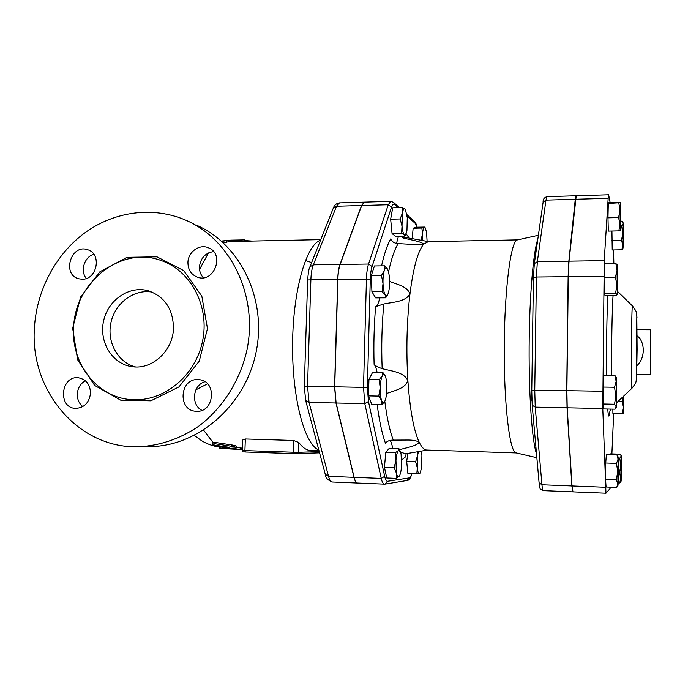 <?xml version="1.0" encoding="UTF-8"?>
<svg xmlns="http://www.w3.org/2000/svg" width="688" height="688" viewBox="0 0 688 688"><rect width="100%" height="100%" fill="white"/><g stroke="black" fill="none" stroke-linecap="round" stroke-linejoin="round"><path stroke-width="1.03" d="M531.876 382.476C531.213 386.708 531.067 391.773 531.446 397.681L531.893 400.416M538.179 472.527L538.566 476.879M615.889 395.772L614.504 387.249L616.147 381.436L616.147 406.754L614.513 404.234L615.889 395.772M614.513 404.234L603.041 404.002L603.72 408.956L615.029 409.188L616.147 406.754L616.328 407.322L616.646 378.34L616.147 381.436L615.029 375.648L616.508 377.609M618.03 485.298L616.74 487.414L617.841 483.673L616.362 479.785L617.729 471.624L618.065 485.246L618.478 458.965L617.729 471.624L616.5 463.377L618.056 459.197L617.024 454.992L618.297 457.202M621.032 481.394L619.75 482.967L620.817 477.928L621.144 480.826L621.29 455.766L620.817 477.928L619.527 472.751L620.834 465.501L619.768 458.208L621.161 456.213L620.791 454.897L620.206 454.166L610.505 453.856L610.376 454.785M622.124 413.574L623.19 407.468L623.414 413.763L612.905 413.376L623.405 413.789L623.818 395.97M623.259 396.503L623.19 407.468L622.029 401.276L623.216 396.555M623.061 248.05L621.832 249.813L622.846 245.126L623.173 247.276L623.165 222.869L623.027 223.523L622.072 221.175L620.714 221.209M622.769 233.163L621.668 225.956L623.027 223.523L622.846 245.126L621.539 240.43L622.769 233.163M620.335 230.248L618.839 230.884L619.983 224.236L618.589 217.58L620 210.322L620.344 230.239L620.413 202.736L608.923 202.616L608.295 203.459L620.361 202.702L620 210.322L618.847 203.166M603.041 404.002L603.006 387.069L614.504 387.249M616.362 479.785L605.569 479.381L606.076 487.001L616.74 487.414M618.288 482.916L619.75 482.967M620.619 225.982L621.668 225.956M621.832 249.813L612.234 249.976L611.933 231.03M611.847 240.619L621.539 240.43M618.839 230.884L608.321 231.108L607.986 217.838L618.589 217.58M607.986 217.838L608.295 203.459M603.006 387.069L603.651 375.502L615.029 375.648M605.569 479.381L605.724 463.007L616.5 463.377M605.724 463.007L606.377 454.656L617.024 454.992M618.564 472.716L619.527 472.751M618.435 458.165L619.768 458.208M618.297 401.207L622.029 401.276M612.905 413.376L612.862 409.145M533.656 271.063L532.908 279.027L533.286 287.945M615.622 293.122L604.27 293.2L604.993 295.384L616.173 295.315L617.136 294.645L615.622 293.122L616.912 285.142L615.468 277.135L617.041 270.35L617.36 294.275L617.514 264.957L617.041 270.35L615.88 263.65L617.454 264.785M604.27 293.2L604.047 277.255L615.468 277.135M604.047 277.255L604.554 263.805L615.88 263.65M387.697 294.653L385.693 297.835L385.117 294.774C386.071 296.304 386.991 296.141 387.877 294.266L388.367 292.933C389.296 289.614 389.683 285.365 389.537 280.179C389.331 275.363 388.711 271.769 387.679 269.412L387.55 269.146M382.089 291.678L383.018 283.576C383.259 288.857 383.956 292.589 385.117 294.774L382.089 291.678L371.933 291.755L371.305 275.596L374.435 265.964L384.515 265.826L387.499 269.06C386.338 267.099 385.246 267.623 384.231 270.616L384.515 265.826M383.018 283.576L381.487 275.484L384.231 270.616C383.268 273.927 382.863 278.253 383.018 283.576M384.747 401.345L381.943 404.768L381.582 400.485C382.631 403.108 383.732 403.306 384.884 401.07L384.927 400.975C386.054 398.335 386.708 394.405 386.88 389.184C386.966 383.956 386.527 379.819 385.547 376.792L385.28 376.104C384.3 374.014 383.276 373.98 382.21 376.001L382.777 372.337L385.125 375.777M380.197 387.912L379.174 379.681L382.21 376.001C381.057 378.572 380.378 382.545 380.197 387.912C380.103 393.295 380.567 397.483 381.582 400.485L378.744 396.099L380.197 387.912M399.504 475.752L399.642 475.503C400.536 473.619 401.164 470.644 401.525 466.576L401.078 453.917L400.373 451.474L398.309 450.623L398.868 448.542L400.175 451.053M395.953 460.212L395.428 452.661L398.309 450.623C397.2 452.136 396.408 455.336 395.953 460.212L396.417 473.12L394.147 467.728L395.953 460.212M399.221 476.182L396.357 478.375L396.417 473.12C397.165 476.457 398.103 477.481 399.221 476.182M418.416 451.595L417.582 455.551L417.298 467.874C417.719 471.762 418.399 473.714 419.345 473.731L420.265 472.785L421.632 467.367L421.907 455.267L421.185 451.122M420.093 473.095L419.345 473.731L416.816 473.903L417.298 467.874L415.629 461.743L417.582 455.551L417.693 451.715M421.022 240.258L422.441 234.333L422.294 240.499M421.907 228.046L424.358 227.504C423.447 227.995 422.81 230.274 422.441 234.333L421.907 228.046L413.127 228.244L416.016 227.221L424.754 227.074L424.358 227.504L425.476 228.39L426.594 232.682L427.102 241.385M371.305 275.596L381.487 275.484M381.943 404.768L371.804 404.561L368.501 395.91L368.94 379.535L379.174 379.681M368.501 395.91L378.744 396.099M368.94 379.535L372.664 372.208L382.777 372.337M396.357 478.375L386.742 477.997L384.446 467.376L394.147 467.728M384.446 467.376L385.77 452.343L395.428 452.661M385.77 452.343L389.331 448.241L398.868 448.542M415.629 461.743L406.685 461.433L407.924 473.568L416.816 473.903M406.685 461.433L407.864 453.409M371.933 291.755L375.665 297.895L385.693 297.835M412.241 238.641L413.127 228.244M401.551 233.378L402.016 226.163C402.497 230.815 403.28 233.671 404.355 234.72L401.551 233.378L392.065 233.585L390.646 219.205L400.184 218.965L402.334 213.194L402.016 226.163L400.184 218.965M405.877 234.083L404.862 236.104L404.355 234.72L406.075 233.688L406.961 230.377L407.27 217.657L405.43 209.616M402.334 213.194L402.188 207.527L404.983 209.032C403.908 208.189 403.022 209.573 402.334 213.194M390.646 219.205L392.719 207.793L402.188 207.527M392.065 233.585L395.497 236.302L404.862 236.104M636.933 365.577L637.062 365.491C645.241 358.5 645.318 341.893 637.277 335.985L637.174 336.045M605.973 493.201L572.975 491.851L572.02 485.952L567.213 407.812L566.895 390.655L568.305 276.688L569.019 261.156L604.227 260.64L602.783 408.543L605.973 493.201L610.05 488.6L610.308 487.164M613.67 413.703L611.89 453.899M613.55 249.95L613.859 263.676M604.227 260.64L608.166 198.316L608.639 194.799L610.136 202.582M569.019 261.156L576.226 195.779L608.639 194.799M576.148 195.813L575.271 199.279L568.856 261.156L568.133 276.688L566.723 390.655L567.05 407.803L571.857 485.943L572.898 491.817M364.33 202.152L361.51 205.531L340.001 264.459C338.694 268.157 337.937 273.059 337.731 279.156L334.583 386.794L335.968 403.005L353.993 477.343C354.922 481.015 356.074 482.916 357.468 483.036L357.536 483.036M379.716 297.87C378.667 302.995 377.308 305.911 375.631 306.624C374.031 325.372 373.524 344.611 374.109 364.348C375.321 365.767 376.302 368.398 377.067 372.26M398.464 236.233L396.512 243.363M390.139 440.449C391.205 441.894 392.031 444.525 392.642 448.344M516.112 452.885L516.009 452.859C509.696 452.257 503.865 404.535 504.252 346.322C504.571 288.117 510.986 240.473 517.307 239.94L517.41 239.923M374.109 364.348C375.51 365.913 378.194 367.349 382.158 368.648C391.481 371.228 403.392 371.701 407.872 380.498C406.092 350.476 406.78 321.674 409.945 294.103C405.086 302.006 393.218 301.998 383.827 304.001L375.631 306.624M377.179 404.673C379.286 420.824 382.055 433.741 385.495 443.416C386.785 441.223 389.391 440.122 393.312 440.114L407.124 440.045C412.344 439.933 416.352 440.63 419.147 442.135C413.703 430.344 409.945 409.799 407.872 380.498C405.094 388.918 394.499 390.423 386.596 393.519M401.689 459.937L405.215 457.124L406.238 453.684M516.215 452.91L426.904 450.047C424.247 449.969 421.658 447.338 419.147 442.135C417.315 445.893 406.961 447.57 399.513 449.694M400.597 236.19L403.675 238.117C411.269 239.983 421.847 241.729 423.705 244.188L428.177 241.669L517.514 239.897M389.571 281.409C397.208 284.54 407.588 286.311 409.945 294.103C413.333 267.546 417.917 250.914 423.705 244.188L419.491 244.808L398.197 243.621C394.448 243.363 391.945 241.789 390.689 238.917C387.284 244.919 384.239 253.898 381.556 265.869M336.114 403.013L334.729 386.794L337.877 279.156C338.083 273.059 338.84 268.157 340.147 264.459L361.647 205.523L364.399 202.152L390.784 201.352L388.264 204.749L368.544 264.046C367.349 267.77 366.652 272.706 366.455 278.846L363.513 387.275L364.778 403.607L381.238 478.418C382.081 482.116 383.139 484.025 384.411 484.137L385.168 484.094L387.576 481.282C386.415 481.394 385.443 479.751 384.678 476.345L381.238 478.418L354.139 477.352L336.114 403.013L364.778 403.607L368.458 401.508L367.383 387.473L334.729 386.794M384.411 484.137L357.605 483.045C356.221 482.924 355.06 481.024 354.139 477.352M236.775 447.888L236.913 446.555C236.741 446.005 235.081 445.48 231.933 444.964L215.344 442.453L212.962 442.401L212.145 444.07L214.673 445.162L229.723 447.398L219.395 448.232L224.15 448.705L236.775 447.914C236.595 447.363 234.918 446.822 231.753 446.306L215.129 443.769L212.145 444.07M224.512 446.521L219.506 446.882L219.395 448.232M237.05 449.333L225.578 448.679M242.236 449.513L235.373 448.963L242.236 449.574M236.818 447.492L242.279 448.155M318.819 450.012C304.595 444.525 292.065 398.197 292.581 344.224C292.968 290.259 306.246 244.825 320.531 240.215M231.28 240.155L244.842 239.897L244.894 241.256L228.502 241.772L223.196 242.726M195.917 389.812L207.509 383.827M243.75 451.861L245.358 451.982L244.919 450.58L242.202 450.434L242.572 440.062L245.332 438.987L293.475 440.466L298.816 442.47C302.643 447.682 306.573 450.348 310.606 450.477L319.017 450.752M244.842 239.897L228.433 240.413L221.665 241.35M221.33 241.049L230.876 240.155M228.502 241.772L228.433 240.413M244.868 240.576L252.04 241.067M85.329 380.739C80.479 383.551 77.796 387.955 77.297 393.94C77.185 399.255 79.025 403.478 82.809 406.608M204.938 381.737C192.752 384.945 190.628 404.793 201.911 410.332M213.564 251.602C205.256 252.96 200.543 258.069 199.434 266.918C199.339 271.158 200.638 274.77 203.338 277.746M93.817 254.276C84.332 256.822 79.937 271.02 86.335 278.468M135.502 366.945C117.734 362.464 106.52 341.79 110.992 322.362C115.223 302.883 134.16 288.831 152.151 292.125M173.479 328.236C173.084 350.76 152.186 369.989 132.113 366.67C112.402 364.158 98.831 342.16 103.561 321.09C107.939 299.942 129.37 285.288 148.384 290.8C164.742 296.631 173.101 309.11 173.479 328.236M73.616 328.056C71.217 364.09 97.601 397.673 131.374 399.625C163.047 402.265 195.22 376.405 202.461 341.601C210.003 306.857 191.126 270.651 161.19 260.546C121.329 245.418 74.502 282.39 73.616 328.056M34.4 328.219C29.868 390.466 78.26 448.542 138.125 446.787C159.478 445.833 179.542 439.064 198.316 426.491C222.224 408.595 239.768 381.281 246.786 350.768C258.387 296.562 231.271 240.052 186.474 220.487C153.802 206.073 115.085 211.104 85.398 232.432C55.78 253.932 36.438 290.448 34.4 328.219M82.164 279.216L78.871 278.803C61.567 274.847 70.898 243.612 87.565 249.701C102.073 253.511 97.275 279.844 82.164 279.216M187.927 262.524C188.013 252.04 199.417 243.741 208.335 247.757C225.277 253.803 214.123 283.68 197.37 277.152C191.161 274.607 188.013 269.73 187.927 262.524M197.826 379.587L199.322 379.699C217.52 381.161 214.269 413.17 196.08 411.252C177.581 410.865 179.413 378.529 197.826 379.587M90.515 393.33C89.165 402.841 84.194 407.864 75.611 408.397C57.508 408.096 60.69 375.235 78.535 377.807C86.232 379.372 90.223 384.549 90.515 393.33M196.751 225.32C240.697 244.532 267.297 299.805 255.97 352.781C244.971 405.825 197.955 446.426 149.537 446.641M607.814 295.367C606.833 314.407 606.334 348.773 606.661 375.536M607.728 409.033C608.424 417.822 609.164 418.424 609.938 410.865L610.858 409.102M611.787 375.605C611.383 348.188 612.028 309.419 613.085 295.333M636.985 317.357C636.013 311.69 638.043 313.633 632.496 305.979C631.498 301.353 630.939 392.848 631.988 388.23L616.663 402.755M637.122 349.59L636.581 377.454L636.237 369.946L636.821 316.575L637.122 349.59M637.165 329.715L650.71 329.741L650.435 374.564L636.727 374.392M568.305 276.688L603.763 276.309M567.213 407.812L602.783 408.543M566.895 390.655L602.636 391.248M572.02 485.952L605.423 487.267M575.426 199.271L608.166 198.316M571.857 485.943L541.955 484.765L539.082 482.761C540.562 490.338 539.014 488.385 543.279 490.63C542.737 490.544 542.299 488.592 541.955 484.765L535.238 407.141L534.757 390.122L536.416 277.023L533.441 277.47L531.772 390.182M411.82 473.714C410.676 478.177 409.111 480.439 407.107 480.482L409.334 477.902L387.576 481.282M411.691 473.705C410.977 476.32 410.194 477.713 409.334 477.902M384.678 476.345L368.458 401.508M367.383 387.473L370.29 279.259L337.877 279.156M370.29 279.259C370.454 273.987 371.047 269.748 372.062 266.531L368.544 264.046L340.147 264.459M372.062 266.531L391.524 207.122L388.264 204.749L361.647 205.523M406.883 214.596L414.468 221.545L416.988 227.195M391.524 207.122C392.427 204.474 393.441 203.622 394.559 204.568L393.613 202.427L390.784 201.352M394.559 204.568L397.931 207.647M407.09 215.998L415.346 223.523M409.231 238.091L406.04 233.748M567.05 407.803L535.238 407.141L532.202 405.215L539.074 482.623M566.723 390.655L531.755 390.191L532.194 404.819M568.133 276.688L536.416 277.023L537.362 261.612L534.318 263.736L533.441 277.47L531.772 390.216M568.856 261.156L537.362 261.612L545.962 200.131L543.107 202.238L534.292 263.925M575.271 199.279L545.962 200.131L547.037 196.656C544.174 197.516 542.858 199.382 543.107 202.238L543.081 202.427M537.818 239.218C533.295 251.713 529.433 296.519 529.141 346.511C528.831 396.512 532.151 441.326 536.52 453.856M382.158 368.648C381.281 346.451 381.831 324.899 383.827 304.001M393.312 440.114C389.761 430.86 386.914 417.908 384.79 401.259M427.317 450.064L405.757 453.77L400.64 452.188M403.675 238.117L407.072 237.687L428.59 241.66M388.531 271.975C391.334 258.843 394.559 249.391 398.197 243.621M220.212 446.753L220.091 448.103M231.933 444.964L231.753 446.306M215.344 442.453L215.129 443.769M240.748 447.862L240.654 449.23M199.537 269.447L208.481 252.935M212.962 442.401L203.596 430.146M220.091 446.753L217.399 445.557M226.49 242.305L226.386 240.946M241.187 241.505L241.118 240.146M245.41 241.204L245.418 240.568M242.202 450.434L242.202 450.434C243.844 452.936 242.099 451.397 245.358 451.982L293.484 453.616L293.097 452.197L244.919 450.58L245.332 438.987M319.241 451.577L298.506 452.291L297.19 453.676L245.358 451.982M298.816 442.47L298.506 452.291L293.097 452.197L293.475 440.466M297.293 453.667L319.567 452.816L293.492 453.616M72.679 328.288L77.615 359.772L94.652 385.435L120.71 400.184L150.827 400.82L178.975 386.905L199.288 361.045L207.466 328.546L201.825 296.167L183.687 270.582L156.95 256.822L127.099 257.338L99.958 271.708L80.625 296.975L72.679 328.288M304.302 386.424L307.553 386.338L310.89 279.44C311.114 273.385 311.922 268.518 313.332 264.846L336.492 206.262L339.459 202.9L364.262 202.152M307.648 279.956L337.731 279.156M334.583 386.794L307.553 386.338L309.058 402.446L305.678 400.545L304.302 386.415L307.648 279.93C308.276 272.371 309.041 267.976 309.961 266.763L313.332 264.846L340.001 264.459M333.216 208.361L336.492 206.262L361.51 205.531M309.884 266.953L333.293 208.172C334.308 205.153 336.355 203.39 339.459 202.9M305.635 400.39L325.286 474.35L328.529 476.337L309.058 402.446L335.968 403.005M325.252 474.195L325.286 474.35C325.355 477.584 327.686 480.138 332.278 482.004C330.773 481.884 329.526 479.992 328.529 476.337L353.993 477.343M616.285 407.382L615.855 408.096M621.273 455.723L620.946 455.155M623.147 222.835L622.683 222.061M425.313 228.089L424.788 227.143M632.461 305.945L617.609 291.523M636.615 376.938C635.626 383.603 636.959 381.479 631.988 388.23M407.107 480.482L385.254 484.085M414.623 221.691C415.371 222.026 416.197 223.867 417.117 227.195M393.777 202.582L399.264 207.604M576.071 195.779L547.037 196.656M572.82 491.843L543.279 490.63M516.009 452.859L536.864 457.718M517.307 239.94L538.377 235.305M235.425 448.292L235.373 448.963M320.763 239.639L244.894 241.221M311.621 262.584L305.429 260.485M148.384 290.8L149.193 291.041M149.494 446.641L138.082 446.787M208.335 247.757L208.834 247.972M332.278 482.004L357.468 483.036M219.481 447.166C212.626 445.987 206.641 443.82 201.541 440.664L194.343 435.444"/></g></svg>
